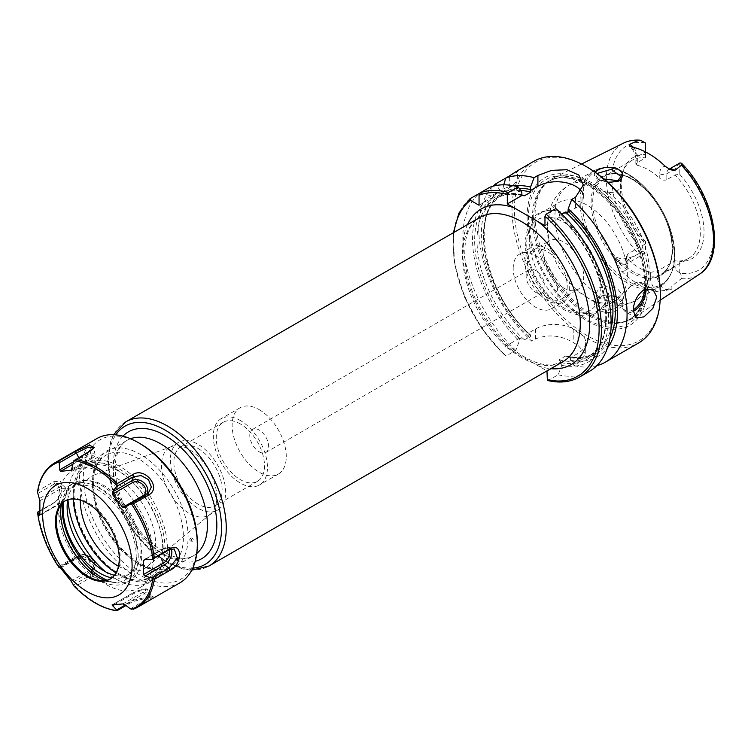<?xml version="1.0" encoding="UTF-8"?>
<svg xmlns="http://www.w3.org/2000/svg" width="751" height="751" viewBox="0 0 751 751"><rect width="100%" height="100%" fill="white"/><g stroke="black" fill="none" stroke-linecap="round" stroke-linejoin="round"><path stroke-width="0.56" stroke-dasharray="3.75 2.82" d="M240.376 423.94A34.114 19.695 -120 0 0 223.31 422.25A34.114 19.695 -120 0 0 223.31 461.649A34.114 19.695 -120 0 0 257.433 481.344A34.114 19.695 -120 0 0 262.662 454.008A34.114 19.695 -120 0 0 240.376 423.94M198.001 448.403A34.114 19.695 60 0 1 220.287 478.471A34.114 19.695 60 0 1 215.058 505.808A34.114 19.695 60 0 1 180.944 486.113A34.114 19.695 60 0 1 180.944 446.714A34.114 19.695 60 0 1 198.001 448.403M240.376 420.541A38.282 22.098 -120 0 0 221.235 418.645A38.282 22.098 -120 0 0 221.235 462.851A38.282 22.098 -120 0 0 259.517 484.958A38.282 22.098 -120 0 0 265.385 454.28A38.282 22.098 -120 0 0 240.376 420.541M259.208 409.67A38.282 22.098 60 0 1 284.216 443.409A38.282 22.098 60 0 1 278.349 474.078A38.282 22.098 60 0 1 240.067 451.98A38.282 22.098 60 0 1 240.067 407.774A38.282 22.098 60 0 1 259.208 409.67M259.208 451.802A13.311 7.688 -120 0 0 265.863 452.459A13.311 7.688 -120 0 0 265.863 437.082A13.311 7.688 -120 0 0 252.543 429.394A13.311 7.688 -120 0 0 250.505 440.067A13.311 7.688 -120 0 0 259.208 451.802M535.547 292.252A13.311 7.688 -120 0 0 542.213 292.909A13.311 7.688 -120 0 0 542.213 277.532A13.311 7.688 -120 0 0 528.892 269.844A13.311 7.688 -120 0 0 526.855 280.517A13.311 7.688 -120 0 0 535.547 292.252M73.288 498.964A63.253 36.517 60 0 1 73.241 496.646A63.253 36.517 60 0 1 117.973 470.821A63.253 36.517 60 0 1 162.695 548.286A63.253 36.517 60 0 1 117.973 574.111A63.253 36.517 60 0 1 115.992 572.919M167.398 548.286A66.576 38.442 -120 0 0 138.344 481.288A66.576 38.442 -120 0 0 87.032 463.451A66.576 38.442 -120 0 0 73.241 493.933A66.576 38.442 -120 0 0 120.32 575.473A66.576 38.442 -120 0 0 153.608 578.768A66.576 38.442 -120 0 0 167.398 548.286M118.47 566.245A53.265 30.753 -120 0 0 147.112 566.836A53.265 30.753 -120 0 0 144.605 507.094A53.265 30.753 -120 0 0 94.119 475.045A53.265 30.753 -120 0 0 80.31 500.147M503.724 184.812L502.306 191.852L500.279 190.688A96.194 55.536 -120 0 0 528.197 335.8L528.197 333.228L530.262 334.683L530.91 336.119L524.433 339.856L519.373 338.288L519.373 340.898L515.834 350.351L506.127 355.955L504.954 355.214L504.954 346.615L546.981 370.881M161.493 465.404A39.118 22.586 -120 0 0 178.569 504.766A39.118 22.586 -120 0 0 208.712 515.242A39.118 22.586 -120 0 0 210.552 513.956A39.118 22.586 -120 0 0 208.712 470.079A39.118 22.586 -120 0 0 171.632 446.545A39.118 22.586 -120 0 0 169.595 447.493A39.118 22.586 -120 0 0 161.493 465.404M170.346 460.297A39.118 22.586 -120 0 0 187.421 499.659A39.118 22.586 -120 0 0 217.555 510.136A39.118 22.586 -120 0 0 217.555 464.972A39.118 22.586 -120 0 0 178.447 442.386A39.118 22.586 -120 0 0 170.346 460.297M645.55 249.726L645.55 241.615L645.55 249.726L627.892 259.921L627.892 253.969L645.55 243.784A56.588 32.678 -120 0 1 620.288 186.248A56.588 32.678 -120 0 1 622.926 171.284L624.006 168.628A58.512 33.786 60 0 1 645.55 154.612L645.55 143.281M645.55 252.937A9.585 5.539 60 0 1 645.269 253.049L638.519 253.876C633.271 256.87 627.695 258.588 621.8 259.039L614.008 256.513L618.045 261.207A9.585 5.539 -120 0 0 623.818 264.746A9.585 5.539 -120 0 0 625.912 264.314A9.585 5.539 -120 0 0 627.892 259.921A4.994 2.882 0 0 0 626.428 261.958A4.994 2.882 0 0 0 627.892 263.995A14.579 8.421 60 0 1 621.697 271.336L616.609 262.165C614.609 260.203 613.745 258.316 614.008 256.513M679.777 272.697C676.717 271.12 675.149 269.14 675.065 266.774L675.065 260.822L679.777 261.376L679.777 272.697A9.585 5.539 60 0 0 680.059 273.139A71.824 41.465 -120 0 0 713.45 237.316A71.824 41.465 -120 0 0 680.059 162.939M645.55 154.612L645.55 157.879L637.308 162.638L637.308 156.687L645.531 151.946L645.55 157.879A56.588 32.678 -120 0 0 632.013 160.339L604.433 176.26C618.195 167.097 645.888 182.718 660.683 209.745C676.2 235.927 675.647 267.027 661.03 274.284A56.588 32.678 60 0 1 632.727 271.477A56.588 32.678 60 0 1 592.717 202.169A56.588 32.678 60 0 1 604.433 176.26A56.588 32.678 60 0 1 661.03 208.938A56.588 32.678 60 0 1 661.03 274.284L688.601 258.363A56.588 32.678 -120 0 1 675.065 260.822L657.416 271.017L657.416 276.959L675.065 266.774M621.697 271.336A77.297 44.628 -120 0 0 656.552 291.463A14.579 8.421 60 0 1 650.347 276.959A4.994 2.882 180 0 0 657.416 276.959A9.585 5.539 -120 0 0 661.49 286.497A9.585 5.539 -120 0 0 667.263 289.633L671.3 289.586L671.028 287.455C673.187 284.854 676.66 281.916 681.439 278.659C682.265 277.541 681.805 275.701 680.059 273.139M679.777 163.042L679.777 174.373L675.065 174.927L675.065 168.975L679.035 163.436M669.263 169.125A9.585 5.539 -120 0 0 668.812 169.341A9.585 5.539 -120 0 0 666.832 173.734L666.832 179.677L675.065 174.927A56.588 32.678 -120 0 1 688.601 258.363M617.36 307.056L621.021 302.005L616.824 296.861L601.898 295.781L596.031 302.728L599.683 308.389C605.409 310.876 611.295 310.435 617.36 307.056L618.58 308.821C604.743 319.813 583.311 303.442 600.988 296.129C606.949 294.354 612.591 294.796 617.913 297.434C623.95 300.973 624.165 304.765 618.58 308.821M535.031 215.847A80.629 46.553 -120 0 0 565.315 291.482A80.629 46.553 -120 0 0 623.987 321.738A80.629 46.553 -120 0 0 633.76 317.72A80.629 46.553 -120 0 0 632.361 225.488A80.629 46.553 -120 0 0 553.187 178.156A80.629 46.553 -120 0 0 544.822 184.615A80.629 46.553 -120 0 0 535.031 215.847M671.3 289.586L656.552 291.463M595.196 172.251C593.534 174.607 594.454 176.936 597.956 179.236L607.972 182.577M599.692 298.541L596.041 293.134L599.692 287.549L608.526 285.924L617.35 288.515L621.002 293.134L620.054 295.547L617.35 297.743L613.295 299.452L608.028 300.372L599.692 298.541M616.9 181.855L599.683 180.315L596.031 175.781L596.961 173.519M603.917 179.001L596.05 185.619L599.692 190.153L608.028 192.528L613.295 192.369L617.35 190.951L620.054 188.463L621.002 185.366L618.702 180.747M587.338 297.687A56.588 32.678 60 0 1 575.623 288.9A56.588 32.678 60 0 1 549.075 242.92A56.588 32.678 60 0 1 547.319 228.379A56.588 32.678 60 0 1 559.044 202.47A56.588 32.678 60 0 1 615.632 235.147A56.588 32.678 60 0 1 615.632 300.494A56.588 32.678 60 0 1 587.338 297.687M515.834 350.351A104.858 60.54 -120 0 1 479.729 193.101L491.454 195.786L493.473 196.95L493.473 194.622L489.943 187.206M479.054 205.276L493.473 196.95M502.306 191.852L509.657 187.609A26.632 15.377 0 0 0 517.458 176.738A26.632 15.377 0 0 0 516.19 172.045L517.458 170.749L517.458 176.738M505.836 178.025L516.19 172.045M500.279 190.688L496.627 185.413M514.088 185.873A96.194 55.536 -120 0 0 502.306 189.524M493.144 186.182A104.858 60.54 -120 0 0 478.772 228.548A104.858 60.54 -120 0 0 531.736 341.17L528.197 335.8M521.72 192.143A96.194 55.536 -120 0 0 493.473 194.622M491.454 195.786A96.194 55.536 -120 0 0 519.373 340.898M519.373 338.288L504.954 346.615M470.032 198.705A104.858 60.54 -120 0 0 506.127 355.955L504.954 355.214A103.197 59.582 -120 0 1 454.017 232.359M547.845 380.55L558.2 374.815L561.739 365.361L561.739 362.752L559.026 359.832L565.503 356.087L570.563 357.654L577.923 353.411A26.632 15.377 0 0 0 585.724 342.54A26.632 15.377 0 0 0 577.923 331.66L573.21 328.947A26.632 15.377 0 0 0 535.547 328.947L528.197 333.191A93.208 53.819 -120 0 1 483.653 241.109A93.208 53.819 -120 0 1 519.166 188.313M547.319 371.078L561.739 362.752M570.563 357.654L570.563 360.264L574.102 365.634L577.923 363.428L585.724 354.19L577.923 345.216A104.858 60.54 60 0 1 573.21 342.494C560.668 335.19 548.117 334.007 535.547 338.964L531.736 341.17M574.102 365.634A104.858 60.54 -120 0 0 596.792 365.709M570.563 360.264A96.194 55.536 -120 0 0 607.531 347.722M558.2 374.815A104.858 60.54 -120 0 0 589.451 371.351M561.814 214.157L559.026 215.772L559.655 217.18L559.382 213.885L555.843 208.59M561.739 365.361A96.194 55.536 -120 0 0 608.563 316.34A96.194 55.536 -120 0 0 559.382 213.885M544.963 225.657L559.655 217.18L559.382 216.429A93.208 53.819 -120 0 1 606.451 315.11A93.208 53.819 -120 0 1 561.739 362.789M567.944 212.392L575.566 207.989A26.632 15.377 0 0 0 583.367 197.119A26.632 15.377 0 0 0 581.527 191.505M533.726 161.352A104.858 60.54 -120 0 0 512.013 209.351A104.858 60.54 -120 0 0 557.786 314.876A104.858 60.54 -120 0 0 638.594 342.972M633.393 147.337A9.585 5.539 -120 0 1 637.308 156.687A4.994 2.882 0 0 0 635.844 158.724A4.994 2.882 0 0 0 637.308 160.77L637.308 165.314L635.844 164.225L637.308 162.638M666.832 179.677C664.41 180.644 662.063 180.174 659.763 178.278L659.763 173.734A14.579 8.421 60 0 1 665.348 166.375M627.892 253.969L626.428 256.466L627.892 259.452L627.892 263.995M650.347 276.959L650.347 272.416A56.588 32.678 60 0 1 627.892 259.452M650.347 272.416L657.416 271.017M637.308 165.314A56.588 32.678 60 0 1 659.763 178.278M632.013 160.339A56.588 32.678 -120 0 0 622.926 171.284M679.777 174.373A58.512 33.786 60 0 1 704.034 231.881A58.512 33.786 60 0 1 679.777 261.376M645.55 241.615A58.512 33.786 60 0 1 624.006 168.628M547.319 297.574A28.162 16.259 60 0 1 528.929 272.763A28.162 16.259 60 0 1 533.238 250.196A28.162 16.259 60 0 1 561.401 266.455A28.162 16.259 60 0 1 561.401 298.973A28.162 16.259 60 0 1 547.319 297.574M563.794 288.065A28.162 16.259 -120 0 0 577.876 289.454A28.162 16.259 -120 0 0 577.876 256.945A28.162 16.259 -120 0 0 549.723 240.686A28.162 16.259 -120 0 0 545.404 263.254A28.162 16.259 -120 0 0 563.794 288.065M513.186 268.473A31.626 18.259 60 0 1 519.739 253.988A31.626 18.259 60 0 1 551.365 272.247A31.626 18.259 60 0 1 551.365 308.764A31.626 18.259 60 0 1 526.995 300.297A31.626 18.259 60 0 1 513.186 268.473M524.958 261.677A31.626 18.259 60 0 1 531.511 247.201A31.626 18.259 60 0 1 563.137 265.46A31.626 18.259 60 0 1 563.137 301.977A31.626 18.259 60 0 1 538.767 293.5A31.626 18.259 60 0 1 524.958 261.677M529.267 238.799A56.588 32.678 60 0 1 540.983 212.899A56.588 32.678 60 0 1 557.561 210.956A56.588 32.678 60 0 1 597.58 245.568A56.588 32.678 60 0 1 607.54 297.527A56.588 32.678 60 0 1 597.58 310.914A56.588 32.678 60 0 1 569.277 308.117A56.588 32.678 60 0 1 529.267 238.799M527.108 216.71A85.182 49.181 -120 0 0 617.453 329.098A85.182 49.181 -120 0 0 617.453 208.637A85.182 49.181 -120 0 0 527.108 216.71M587.338 167.22A103.197 59.582 -120 0 0 514.369 209.351A103.197 59.582 -120 0 0 587.338 335.744A103.197 59.582 -120 0 0 660.307 293.613M533.745 217.133A79.963 46.168 -120 0 0 563.776 292.139A79.963 46.168 -120 0 0 621.969 322.151A79.963 46.168 -120 0 0 630.267 319.025A79.963 46.168 -120 0 0 630.267 226.699A79.963 46.168 -120 0 0 550.305 180.531A79.963 46.168 -120 0 0 543.452 186.154A79.963 46.168 -120 0 0 533.745 217.133M197.297 542.447A80.564 46.515 60 0 1 140.334 575.332A80.564 46.515 60 0 1 83.37 476.669A80.564 46.515 60 0 1 140.334 443.785M190.942 538.777A1.662 0.958 60 0 1 191.289 538.016A1.662 0.958 60 0 1 192.951 538.974A1.662 0.958 60 0 1 192.951 540.898A1.662 0.958 60 0 1 191.665 540.448A1.662 0.958 60 0 1 190.942 538.777M189.759 539.453A1.662 0.958 60 0 1 190.106 538.692A1.662 0.958 60 0 1 191.768 539.659A1.662 0.958 60 0 1 191.768 541.574A1.662 0.958 60 0 1 190.491 541.133A1.662 0.958 60 0 1 189.759 539.453M164.92 547.817A64.248 37.09 60 0 1 161.925 564.808A64.248 37.09 60 0 1 151.608 577.228A64.248 37.09 60 0 1 87.36 540.138A64.248 37.09 60 0 1 87.369 465.949A64.248 37.09 60 0 1 103.281 463.226A64.248 37.09 60 0 1 164.92 547.817M105.497 571.774A67.412 38.921 -120 0 0 149.318 582.203A67.412 38.921 -120 0 0 160.141 569.174A67.412 38.921 -120 0 0 163.286 551.347A67.412 38.921 -120 0 0 98.606 462.588A67.412 38.921 -120 0 0 81.906 465.451A67.412 38.921 -120 0 0 68.031 499.678M153.626 556.923A67.412 38.921 -120 0 0 124.206 489.079A67.412 38.921 -120 0 0 72.256 471.018A67.412 38.921 -120 0 0 72.256 548.859A67.412 38.921 -120 0 0 139.667 587.78A67.412 38.921 -120 0 0 153.626 556.923M67.703 499.781A52.26 30.171 60 0 1 77.954 483.053A52.26 30.171 60 0 1 130.214 513.224A52.26 30.171 60 0 1 130.214 573.576A52.26 30.171 60 0 1 114.434 575.257M111.861 577.876A52.26 30.171 -120 0 0 126.215 575.886A52.26 30.171 -120 0 0 126.215 515.533A52.26 30.171 -120 0 0 73.945 485.362A52.26 30.171 -120 0 0 63.732 501.921M62.511 503.029A56.259 32.481 60 0 1 73.833 482.987A56.259 32.481 60 0 1 117.184 498.063A56.259 32.481 60 0 1 141.742 554.679A56.259 32.481 60 0 1 130.092 580.429A56.259 32.481 60 0 1 107.074 580.213M138.212 556.716A56.259 32.481 -120 0 0 113.654 500.1A56.259 32.481 -120 0 0 70.303 485.024A56.259 32.481 -120 0 0 70.303 549.985A56.259 32.481 -120 0 0 126.562 582.466A56.259 32.481 -120 0 0 138.212 556.716M105.3 580.579A53.396 30.829 -120 0 0 111.899 582.25A53.396 30.829 -120 0 0 125.126 518.331A53.396 30.829 -120 0 0 63.159 497.829A53.396 30.829 -120 0 0 61.31 504.381M110.378 578.927A45.107 26.041 -120 0 0 110.838 578.674A45.107 26.041 -120 0 0 120.179 558.021A45.107 26.041 -120 0 0 100.493 512.633A45.107 26.041 -120 0 0 65.731 500.542A45.107 26.041 -120 0 0 65.281 500.814M58.869 567.268L59.057 566.292A83.22 48.045 60 0 1 38.104 512.295L37.569 512.37M180.062 582.72A83.22 48.045 60 0 1 96.832 534.665A83.22 48.045 60 0 1 96.841 438.575M133.349 609.183L148.998 600.152L153.073 596.501L132.796 601.598L125.999 605.522M117.156 610.629A83.22 48.045 60 0 1 75.25 586.437L90.899 577.406C102.953 571.699 85.877 550.323 74.696 557.251L59.057 566.292M38.104 512.295L53.753 503.254L57.423 500.044L61.976 489.981L60.728 481.438L53.753 481.663L38.104 490.694A83.22 48.045 60 0 1 54.588 462.963M75.25 586.437L73.88 585.94M93.706 448.347L90.214 451.745L73.222 461.555M37.569 492.356L38.104 490.694M39.7 510.924L54.71 502.259L57.902 499.471L61.835 490.75L60.643 483.334L54.71 483.766L37.719 493.576M130.364 608.826L147.356 599.016L151.298 596.059L133.49 600.256L125.295 604.987M73.222 585.085L90.214 575.275L93.406 571.511L88.749 560.162L76.349 558.021L60.08 567.409M196.753 553.478A66.576 38.442 60 0 1 193.627 555.665A66.576 38.442 60 0 1 142.324 537.829A66.576 38.442 60 0 1 113.26 470.83A66.576 38.442 60 0 1 127.05 440.349A66.576 38.442 60 0 1 130.505 438.734M192.772 568.132A79.897 46.13 60 0 1 125.098 518.35A79.897 46.13 60 0 1 115.823 434.857M125.792 421.855A83.22 48.045 -120 0 0 108.557 459.95A83.22 48.045 -120 0 0 144.877 543.705A83.22 48.045 -120 0 0 209.013 566.001M122.957 436.143A73.232 42.281 -120 0 0 128.43 516.425A73.232 42.281 -120 0 0 195.222 561.307M521.429 357.485A83.22 48.045 60 0 1 462.578 255.556A83.22 48.045 60 0 1 479.814 217.461C466.493 225.441 462.053 243.399 466.474 271.327C472.698 304.859 498.533 342.644 524.761 357.157C535.425 363.146 544.869 365.681 553.102 364.761L563.043 361.606A83.22 48.045 60 0 1 521.429 357.485M467.554 224.54A89.885 51.894 -120 0 0 513.966 351.815M538.307 365.878A89.885 51.894 -120 0 0 550.774 368.685M616.609 262.165A4.994 1.267 -40.7 0 1 618.045 261.207L621.8 259.039M666.062 290.721A4.994 3.877 89.4 0 1 667.263 289.633L671.028 287.455M659.763 173.734A4.994 2.882 180 0 0 666.832 173.734L675.065 168.975M623.443 143.15A75.813 43.774 -120 0 0 606.367 178.588A75.813 43.774 -120 0 0 638.519 253.876M681.439 278.659A75.813 43.774 -120 0 0 699.209 274.387M608.028 192.528A66.576 38.442 60 0 1 646.592 251.153A66.576 38.442 60 0 1 635.327 300.653A66.576 38.442 60 0 1 608.028 300.372M596.05 293.453A66.576 38.442 60 0 1 554.961 215.819A66.576 38.442 60 0 1 568.751 185.337A66.576 38.442 60 0 1 596.05 185.619M627.16 282.855A66.576 38.442 60 0 1 580.082 201.306A66.576 38.442 60 0 1 593.872 170.834A66.576 38.442 60 0 1 660.448 209.266A66.576 38.442 60 0 1 660.448 286.15A66.576 38.442 60 0 1 627.16 282.855M645.616 288.919A16.644 9.613 120 0 0 642.265 283.005A16.644 9.613 120 0 0 629.441 287.464A16.644 9.613 120 0 0 622.175 304.211A16.644 9.613 120 0 0 625.621 311.834A16.644 9.613 120 0 0 633.253 311.383M633.234 309.787A15.649 9.031 120 0 0 633.253 309.769A15.649 9.031 120 0 1 622.175 303.751A15.649 9.031 120 0 1 632.614 284.62A15.649 9.031 120 0 1 644.264 289.557M509.657 187.609L509.657 175.818M521.72 194.687A93.208 53.819 -120 0 0 474.66 239.015A93.208 53.819 -120 0 0 519.373 338.325M535.547 328.947L535.547 338.964M573.21 328.947L573.21 342.494M577.923 353.411L577.923 363.428M577.923 331.66L577.923 345.216M570.563 357.692A93.208 53.819 -120 0 0 609.868 338.551M565.503 356.087A91.547 52.852 -120 0 0 593.975 353.355A91.547 52.852 -120 0 0 611.032 328.328M520.65 190.529A91.547 52.852 -120 0 0 502.428 194.791A91.547 52.852 -120 0 0 530.91 336.119M548.502 380.419A104.858 60.54 -120 0 0 579.744 376.946M559.026 359.832A91.547 52.852 -120 0 0 587.507 357.091A91.547 52.852 -120 0 0 559.026 215.772M521.823 195.194A91.547 52.852 -120 0 0 495.96 198.536A91.547 52.852 -120 0 0 524.433 339.856M575.566 207.989L575.566 197.213M631.732 146.961A14.579 8.421 60 0 1 637.308 160.77M645.269 142.85A71.824 41.465 -120 0 0 611.877 178.672A71.824 41.465 -120 0 0 645.269 253.049M591.112 202.423A57.423 33.157 60 0 1 631.713 178.973A57.423 33.157 60 0 1 672.314 249.304A57.423 33.157 60 0 1 631.713 272.744A57.423 33.157 60 0 1 591.112 202.423M563.794 307.882A52.429 30.275 60 0 1 531.689 225.131A52.429 30.275 60 0 1 595.909 262.202A52.429 30.275 60 0 1 563.794 307.882M582.006 201.015A65.581 37.86 60 0 1 628.38 174.241A65.581 37.86 60 0 1 674.755 254.561A65.581 37.86 60 0 1 628.38 281.334A65.581 37.86 60 0 1 582.006 201.015M587.122 183.845A82.995 47.914 -120 0 0 528.432 217.724A82.995 47.914 -120 0 0 587.122 319.372A82.995 47.914 -120 0 0 645.804 285.493A82.995 47.914 -120 0 0 587.122 183.845M532.44 217.884A79.963 46.168 -120 0 0 567.343 298.354A79.963 46.168 -120 0 0 628.962 319.776A79.963 46.168 -120 0 0 641.223 255.706A79.963 46.168 -120 0 0 588.981 185.244A79.963 46.168 -120 0 0 549 181.282A79.963 46.168 -120 0 0 532.44 217.884M92.551 481.644A67.581 39.014 -120 0 0 163.981 571.154A67.581 39.014 -120 0 0 164.469 475.871A67.581 39.014 -120 0 0 92.551 481.644M92.551 484.376A64.248 37.09 -120 0 0 120.47 549.216A64.248 37.09 -120 0 0 170.101 566.554A64.248 37.09 -120 0 0 183.404 537.143A64.248 37.09 -120 0 0 155.363 472.492A64.248 37.09 -120 0 0 105.853 455.275A64.248 37.09 -120 0 0 92.551 484.376M90.899 450.403L90.214 451.745L91.735 457.453L72.18 468.746M72.828 464.278L80.695 459.734A8.59 1.812 158.8 0 1 92.026 455.763A8.59 1.812 158.8 0 1 91.218 458.795A1.662 0.958 -120 0 0 91.462 458.72A1.662 0.958 -120 0 0 91.735 457.453A10.232 2.159 158.8 0 0 95.03 454.393L93.744 447.746M91.218 458.795L71.58 470.135M80.695 459.734A1.662 0.958 60 0 1 79.202 458.57L78.648 457.481M73.147 462.072L79.202 458.57A10.232 2.159 158.8 0 1 89.256 454.496A10.232 2.159 158.8 0 1 95.03 454.393C95.593 455.425 94.401 456.871 91.462 458.72L71.307 470.361M53.753 481.663L54.71 483.766L59.094 487.192L39.531 498.486M39.869 514.782L60.061 503.114A8.59 4.957 120 0 0 66.135 492.6A8.59 4.957 120 0 0 60.061 489.089A1.662 0.958 -120 0 0 59.094 487.192A10.232 5.905 120 0 1 64.802 487.117L60.643 483.334M60.061 489.089L39.869 500.748M60.061 503.114A1.662 0.958 60 0 1 59.723 503.883A1.662 0.958 60 0 1 59.094 503.893L54.71 502.259L53.753 503.254M39.869 514.989L59.094 503.893A10.232 5.905 120 0 0 65.59 495.463A10.232 5.905 120 0 0 64.802 487.117C68.059 492.863 66.36 498.448 59.723 503.883L39.775 515.393M148.998 600.152L147.356 599.016L144.492 593.431A10.232 2.159 -21.2 0 0 147.731 590.22A10.232 2.159 -21.2 0 0 141.676 590.568A10.232 2.159 -21.2 0 0 131.96 594.548L133.49 600.256L132.796 601.598M122.807 603.926L143 592.267A8.59 1.812 -21.2 0 0 143.816 589.235A8.59 1.812 -21.2 0 0 132.486 593.206A1.662 0.958 -120 0 0 132.242 593.281A1.662 0.958 -120 0 0 131.96 594.548L114.293 604.752M132.486 593.206L112.284 604.865M143 592.267A1.662 0.958 60 0 1 144.492 593.431L124.938 604.724M145.412 559.411L163.634 548.887A8.59 4.957 -60 0 1 169.097 549.685M163.634 548.887A1.662 0.958 60 0 1 163.981 548.127A1.662 0.958 60 0 1 164.61 548.108L168.994 549.751M145.046 559.401L164.61 548.108A10.232 5.905 -60 0 1 169.041 547.301A10.232 5.905 -60 0 1 171.031 548.906M143.525 496.195A1.662 0.958 -120 0 0 144.427 496.317A1.662 0.958 -120 0 0 144.492 496.27L147.356 493.98M146.52 494.458A10.232 8.064 -144.9 0 1 145.328 495.698A10.232 8.064 -144.9 0 1 144.492 496.27L124.938 507.554M90.899 577.406L90.214 575.275L91.735 571.323A10.232 8.064 35.1 0 0 94.673 567.765A10.232 8.064 35.1 0 0 90.618 557.308A10.232 8.064 35.1 0 0 79.202 555.74L76.349 558.021L74.696 557.251M79.202 555.74L59.676 567.014L79.277 555.693A1.662 0.958 -120 0 0 79.202 555.74M71.016 581.049L91.218 569.38A8.59 6.778 35.1 0 0 92.026 559.335A8.59 6.778 35.1 0 0 80.695 556.294A1.662 0.958 -120 0 0 79.277 555.693C86.083 551.206 97.714 560.284 94.673 567.765L93.406 571.511M80.695 556.294L60.493 567.953M91.218 569.38A1.662 0.958 60 0 1 91.735 571.323L72.18 582.616M223.31 422.25L180.944 446.714M257.433 481.344L215.058 505.808M240.067 407.774L221.235 418.645M278.349 474.078L259.517 484.958M265.863 452.459L542.213 292.909M252.543 429.394L528.892 269.844M117.973 574.111L120.32 575.473M73.241 496.646L73.241 493.933M153.608 578.768L193.627 555.665C183.328 561.579 169.351 557.477 151.693 543.348C138.775 531.774 128.815 517.298 121.812 499.903C116.583 486.244 114.462 473.862 115.457 462.776C116.846 451.285 120.714 443.813 127.05 440.349L87.032 463.451M113.551 434.698L110.153 442.808L107.646 458.026L109.252 478.331L115.513 499.866L129.876 527.136L149.336 549.882L168.158 563.391L182.925 569.033L191.768 570.178M171.632 446.545L94.119 475.045M210.552 513.956L147.112 566.836M178.447 442.386L169.595 447.493M217.555 510.136L208.712 515.242M626.428 256.466L625.893 264.314L645.55 252.974M670.474 169.735L669.216 169.106M616.824 296.861L617.913 297.434M601.898 295.781L600.988 296.129M581.527 164.037L553.187 178.156M660.167 300.24L633.76 317.72M621.002 302.005L621.002 293.134M596.041 302.728L596.041 293.134M616.402 182.061L617.453 181.648M599.214 180.033L597.956 179.236M621.002 185.366L621.002 176.87M596.041 185.366L596.041 175.781M575.623 288.9L588.718 298.673C600.518 305.864 618.514 309.966 635.327 300.653L660.448 286.15C675.205 275.626 678.557 256.795 670.502 229.656C664.579 212.082 655.144 197.072 642.208 184.624C624.353 168.487 608.235 163.887 593.872 170.834L568.751 185.337C560.687 190.163 554.839 196.893 551.215 205.521L547.197 224.455L549.075 242.92M636.219 317.945L625.621 311.834C623.03 310.201 621.781 307.328 621.894 303.197L625.207 292.477C631.694 283.474 637.383 280.32 642.265 283.005L652.863 289.116M585.724 342.54L585.724 354.19M566.921 356.143C577.397 358.612 586.418 357.683 593.975 353.355L587.507 357.091C621.415 341.498 605.663 257.011 559.645 217.17M523.015 195.748C512.539 193.27 503.517 194.199 495.96 198.536L502.428 194.791C468.53 210.393 484.254 294.833 530.253 334.683M453.369 232.735L454.411 263.423L464.381 296.88L482.039 329.041L505.207 355.955M583.367 197.119L583.367 184.924M635.844 164.225L635.844 158.724C635.515 153.899 633.3 149.656 629.207 145.985M561.401 298.973L577.876 289.454M533.238 250.196L549.723 240.686M551.365 308.764L563.137 301.977M519.739 253.988L531.511 247.201M557.561 210.956C543.64 208.346 533.801 213.34 528.047 225.938L525.278 240.32C524.414 266.342 544.015 298.898 564.836 310.163C579.612 316.941 590.051 317.786 596.163 312.698C601.635 309.365 605.428 304.305 607.54 297.527M597.58 310.914L615.632 300.494M540.983 212.899L559.044 202.47M621.969 322.151L623.987 321.738M543.452 186.154L544.822 184.615M550.305 180.531L549 181.282C559.335 175.49 572.224 176.851 587.658 185.375C608.779 198.33 625.114 218.485 636.651 245.83C642.809 261.526 645.447 276.03 644.565 289.36C643.241 304.315 638.04 314.453 628.962 319.776L630.267 319.025M191.768 541.574L192.951 540.898M190.106 538.692L191.289 538.016M87.369 465.949L105.853 455.275C98.024 459.837 93.913 469.084 93.518 483.024C93.021 505.902 107.797 537.096 127.463 554.266C144.53 568.516 158.743 572.619 170.101 566.554L151.608 577.228M103.281 463.226L98.606 462.588M161.925 564.808L160.141 569.174M81.906 465.451L72.256 471.018M149.318 582.203L139.667 587.78M126.215 575.886L130.214 573.576M73.945 485.362L77.954 483.053M73.833 482.987L70.303 485.024M130.092 580.429L126.562 582.466M99.667 580.579L111.899 582.25M58.484 509.262L63.159 497.829M65.731 500.542L64.811 501.077M110.838 578.674L109.918 579.199M57.902 499.471L57.423 500.044M61.835 490.75L61.976 489.981M93.331 449.136L94.457 447.455M151.045 595.9L153.073 596.501M151.298 596.059L147.731 590.22C147.947 587.733 142.784 588.756 132.242 593.281L112.087 604.921M144.042 559.636L163.981 548.127L169.041 547.301L174.204 548.953M148.285 493.341L144.427 496.317L124.807 507.638"/><path stroke-width="1.13" d="M115.992 572.919A63.253 36.517 60 0 1 73.288 498.964M80.31 500.147A53.265 30.753 -120 0 0 80.31 500.72A53.265 30.753 -120 0 0 118.47 566.245M547.845 380.56C559.955 383.329 570.591 382.128 579.744 376.946L589.451 371.351A104.858 60.54 -120 0 0 608.592 299.489A104.858 60.54 -120 0 0 555.843 208.59L546.146 214.195L544.963 216.279L544.963 225.657L507.3 203.915L507.3 194.537L508.483 192.453L518.19 186.849A104.858 60.54 -120 0 0 489.943 187.206L480.236 192.81L479.054 195.26L479.054 205.276L470.379 200.264L470.032 198.705L479.851 193.129M633.393 147.337A9.585 5.539 -120 0 0 629.451 144.427L638.519 140.428L640.425 140.212L645.269 142.85A9.585 5.539 60 0 1 645.55 143.281L645.55 151.937M669.216 169.106L679.777 163.042A9.585 5.539 60 0 1 680.059 162.939L681.495 163.211L681.439 165.211L674.689 170.543A9.585 5.539 -120 0 0 669.263 169.125M629.451 144.427L629.207 145.985L631.732 146.961A76.621 44.243 -120 0 1 665.348 166.375L670.474 169.735L674.689 170.543M607.972 182.577L618.58 181.132C624.672 176.288 623.799 171.923 615.942 168.036C606.695 166.3 599.777 167.698 595.196 172.251M596.961 173.519L611.061 169.351L621.021 176.494L616.9 181.855M618.702 180.747L603.917 179.001M633.234 310.595C633.628 301.761 637.233 294.786 644.067 289.67L652.863 289.116L656.778 297.011L652.863 308.342L644.067 316.847L636.219 317.945L633.234 310.595M453.369 232.735L458.964 213.031L470.032 198.705M496.627 185.413L495.632 183.92L505.836 178.025L503.724 184.812M516.19 172.045C519.439 169.529 517.261 170.787 509.657 175.818L505.836 178.025A104.858 60.54 -120 0 1 534.083 177.668L537.904 175.462L551.628 170.364L566.902 169.726L578.843 175.067L583.367 184.924L575.566 197.213L571.746 199.409L568.216 208.787L567.944 212.392L565.503 212.035L561.814 214.157M518.19 186.849L521.72 192.143L521.992 195.438L524.433 195.795L530.91 192.059L530.281 190.651L530.553 187.046A96.194 55.536 -120 0 0 514.088 185.873M495.632 183.92A104.858 60.54 -120 0 0 493.144 186.182M546.981 370.881L547.319 379.677L548.502 380.419M596.792 365.709A104.858 60.54 -120 0 0 605.344 362.17A104.858 60.54 -120 0 0 624.494 290.308A104.858 60.54 -120 0 0 571.746 199.409M607.531 347.722A96.194 55.536 -120 0 0 568.216 208.787M521.992 195.438L507.3 203.915M581.527 191.505A26.632 15.377 0 0 0 537.904 186.248L530.281 190.651M530.553 187.046L534.083 177.668M605.344 362.17L638.594 342.972A104.858 60.54 -120 0 0 660.307 294.974A104.858 60.54 -120 0 0 586.165 166.544A104.858 60.54 -120 0 0 533.726 161.352L517.458 170.749M660.307 294.974L660.307 293.613A103.197 59.582 -120 0 0 587.338 167.22L586.165 166.544M71.307 470.361L73.88 460.71L90.899 450.403L94.457 447.455L89.209 445.268L74.696 451.858L59.057 460.889A83.22 48.045 60 0 0 54.588 462.963L96.841 438.575A83.22 48.045 60 0 1 138.447 442.696L140.334 443.785A80.564 46.515 60 0 1 197.297 542.447L197.297 544.616A83.22 48.045 60 0 1 180.062 582.72L137.818 607.108A83.22 48.045 60 0 1 133.349 609.183L137.818 607.108A83.22 48.045 60 0 0 154.302 579.378L169.951 570.347L168.994 568.235L152.002 578.045L154.302 579.378M68.031 499.678A67.412 38.921 -120 0 0 105.497 571.774M114.434 575.257A52.26 30.171 60 0 1 104.079 570.985A52.26 30.171 60 0 1 67.703 499.781M63.732 501.921A52.26 30.171 -120 0 0 100.08 573.295A52.26 30.171 -120 0 0 111.861 577.876M107.074 580.213A56.259 32.481 60 0 1 62.511 503.029M61.31 504.381A53.396 30.829 -120 0 0 60.681 511.947A53.396 30.829 -120 0 0 105.3 580.579M65.281 500.814A45.107 26.041 -120 0 0 58.484 509.262A45.107 26.041 -120 0 0 56.391 521.194A45.107 26.041 -120 0 0 99.667 580.579A45.107 26.041 -120 0 0 110.378 578.927M119.268 558.547A45.107 26.041 -120 0 0 99.573 513.158A45.107 26.041 -120 0 0 64.811 501.077A45.107 26.041 -120 0 0 64.811 553.158A45.107 26.041 -120 0 0 109.918 579.199A45.107 26.041 -120 0 0 119.268 558.547M87.369 488.488A63.253 36.517 -120 0 0 48.637 543.593A63.253 36.517 -120 0 0 126.102 588.315A63.253 36.517 -120 0 0 87.369 488.488M59.057 460.889L59.648 469.863L60.493 471.403L71.58 470.135M58.869 462.053A82.394 47.566 -120 0 0 37.569 492.356L39.869 500.748L39.869 514.989M39.869 514.782L39.531 515.186L37.569 512.37A82.394 47.566 -120 0 0 58.869 567.268L59.357 567.831L59.658 567.014L60.493 567.953L71.016 581.049L74.227 586.287M125.999 605.522L117.156 610.629L112.087 604.921M133.349 609.183L130.364 608.826L124.938 604.724L122.807 603.926L112.284 604.865M169.097 549.685A8.59 4.957 -60 0 1 163.634 562.912A1.662 0.958 -120 0 0 164.61 564.818L145.046 576.101L152.002 578.045M145.046 576.101L143.441 574.571L143.441 560.546L145.046 559.401L152.002 559.561L152.791 558.875A82.394 47.566 -120 0 0 131.491 503.977L130.364 503.79L124.807 507.638M124.938 507.554L122.807 507.366L112.284 494.28L112.406 491.971L131.96 480.678L133.49 476.725L141.085 475.599L148.482 479.617L151.326 486.995L148.285 493.341L130.364 503.79M75.25 459.443A83.22 48.045 60 0 1 96.203 467.084A83.22 48.045 60 0 1 117.156 483.635L116.499 486.535L112.406 491.971M58.869 567.268L59.057 566.292L58.869 567.268M38.104 512.295L37.569 512.37L38.104 512.295M140.334 443.785L138.447 442.696A83.22 48.045 60 0 1 197.297 544.616M117.156 483.635L132.796 474.594C144.661 466.502 161.906 487.784 148.998 494.749L133.349 503.78A83.22 48.045 60 0 1 154.302 557.777L169.951 548.746C182.709 541.649 182.812 564.47 169.951 570.347M73.88 585.94A82.394 47.566 60 0 0 116.48 610.535L117.156 610.629M59.357 462.794L76.349 452.984L87.276 447.643L93.744 447.746L93.706 448.347M37.569 492.356L37.578 491.623C39.634 478.096 45.304 468.549 54.588 462.963M37.719 512.06L39.7 510.924M116.499 486.535L133.49 476.725L132.796 474.594M131.491 503.977L133.349 503.78M154.302 557.777L152.791 558.875M152.002 559.561L168.994 549.751L174.204 548.953L177.339 557.937L168.994 568.235L164.61 564.818A10.232 5.905 -60 0 0 171.031 548.906M125.295 604.987L116.499 610.065M60.08 567.409L59.357 567.831M130.505 438.734A66.576 38.442 60 0 1 160.339 443.644A66.576 38.442 60 0 1 202.892 499.312A66.576 38.442 60 0 1 196.753 553.478M115.823 434.857A79.897 46.13 60 0 1 165.051 430.051A79.897 46.13 60 0 1 219.696 510.286A79.897 46.13 60 0 1 192.772 568.132M191.768 570.178L209.013 566.001A83.22 48.045 -120 0 0 221.77 499.312A83.22 48.045 -120 0 0 167.398 425.977A83.22 48.045 -120 0 0 125.792 421.855L113.551 434.698M195.222 561.307A73.232 42.281 -120 0 0 214.345 505.451A73.232 42.281 -120 0 0 165.051 435.496A73.232 42.281 -120 0 0 122.957 436.143M125.792 421.855L479.814 217.461A83.22 48.045 60 0 1 563.043 265.507A83.22 48.045 60 0 1 563.043 361.606L209.013 566.001M513.966 207.755A89.885 51.894 -120 0 0 467.554 224.54M550.774 368.685A89.885 51.894 -120 0 0 589.357 315.795A89.885 51.894 -120 0 0 538.307 221.817M507.3 194.537A103.197 59.582 -120 0 0 479.054 195.26M470.379 200.264A103.197 59.582 -120 0 0 454.017 232.359M681.495 163.211C714.999 196.546 726.649 257.8 699.209 274.387A75.813 43.774 -120 0 0 681.439 165.211M638.519 140.428A75.813 43.774 -120 0 0 623.443 143.15L581.527 164.037M618.58 181.132L617.36 181.629M633.253 311.383A16.644 9.613 120 0 0 633.947 311.008A16.644 9.613 120 0 0 645.616 288.919M633.253 309.769A15.649 9.031 120 0 0 644.264 289.557M530.553 189.59A93.208 53.819 -120 0 0 519.166 188.313M508.483 192.453A104.858 60.54 -120 0 0 480.236 192.81M609.868 338.551A93.208 53.819 -120 0 0 568.216 211.331M547.319 379.677A103.197 59.582 -120 0 0 599.101 327.53A103.197 59.582 -120 0 0 544.963 216.279M611.032 328.328A91.547 52.852 -120 0 0 565.503 212.035M530.91 192.059A91.547 52.852 -120 0 0 520.65 190.529M579.744 376.946A104.858 60.54 -120 0 0 598.885 305.094A104.858 60.54 -120 0 0 546.146 214.195M524.433 195.795A91.547 52.852 -120 0 0 521.823 195.194M537.904 186.248L537.904 175.462M73.88 460.71A82.394 47.566 60 0 1 95.18 468.352A82.394 47.566 60 0 1 116.48 485.306M131.491 609.192A82.394 47.566 -120 0 0 152.791 578.89M60.493 471.403L72.828 464.278M59.648 469.863L73.147 462.072M78.648 457.481L76.349 452.984L74.696 451.858M148.998 494.749L147.356 493.98M169.951 548.746L168.994 549.751M114.293 604.752L112.406 605.841M163.634 562.912L143.441 574.571M143.441 560.546L145.412 559.411M112.284 494.28L132.486 482.621A8.59 6.778 -144.9 0 1 143.816 485.662A8.59 6.778 -144.9 0 1 143 495.707A1.662 0.958 -120 0 0 143.525 496.195M143 495.707L122.807 507.366M132.486 482.621A1.662 0.958 60 0 1 131.96 480.678A10.232 8.064 -144.9 0 1 144.314 483.053A10.232 8.064 -144.9 0 1 146.52 494.458M699.209 274.387L660.167 300.24M640.425 140.212C634.229 139.658 628.568 140.634 623.443 143.15M58.803 567.174C47.125 549.385 40.047 531.145 37.55 512.454M74.049 586.137C88.111 600.396 102.314 608.61 116.658 610.788"/></g></svg>
